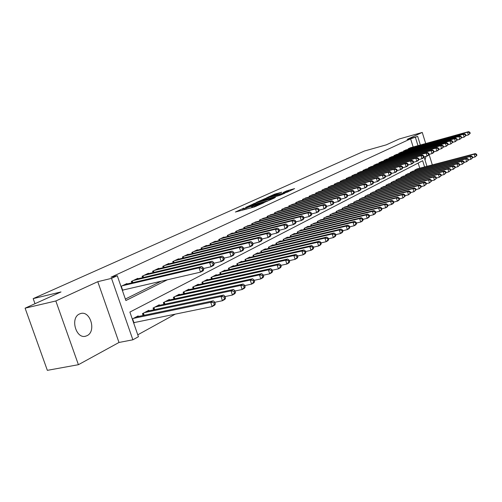 <?xml version="1.0" encoding="UTF-8"?>
<svg xmlns="http://www.w3.org/2000/svg" width="502" height="502" viewBox="0 0 502 502"><rect width="100%" height="100%" fill="white"/><g stroke="black" fill="none" stroke-linecap="round" stroke-linejoin="round"><path stroke-width="0.75" d="M244.066 208.054L235.382 212.026L254.332 206.981L263.895 202.808L254.031 206.102L252.286 206.335L253.723 205.475L244.292 208.7L242.591 208.926L244.066 208.054M79.485 313.982C69.897 317.967 76.084 339.484 85.836 336.133L87.11 335.631C96.522 331.37 90.322 310.305 80.602 313.562L79.485 313.982M281.748 192.228L274.638 194.155L266.612 197.788L287.301 192.147L294.599 188.62L286.68 190.892L283.203 192.486L288.361 191.337L283.341 193.163L269.762 196.658L281.748 192.228M413.152 146.998L410.605 138.816L417.683 136.412L420.35 145.009M25.1 308.178L55.829 300.98L78.406 364.703L47.345 370.344L25.1 308.178L61.006 291.938L33.182 298.627L364.402 151.033L386.239 144.858L399.259 138.972L422.257 132.434L407.141 139.387L417.683 136.412M78.406 364.703L118.993 342.471L97.771 281.685L55.829 300.98M97.771 281.685L111.526 278.365L117.267 275.705L125.883 300.535L167.373 279.79M410.605 138.816L111.005 277.223L117.267 275.705M255.305 203.046L245.541 207.445L264.341 202.419L274.506 197.964L255.305 203.046L255.574 203.881M256.189 202.463L265.966 198.24L285.004 193.17L279.727 195.403L270.434 198.033L267.949 199.181L275.46 197.411L256.227 202.57M432.316 164.907L429.053 154.371L431.984 153.581L431.061 150.606L369.365 167.373M425.696 143.528L422.257 132.434M127.081 283.981L126.931 283.542L120.976 286.391M137.975 278.742L137.824 278.321L131.323 281.434L131.819 282.871M148.567 273.646L148.429 273.239L142.104 276.269L142.574 277.656M158.877 268.689L158.745 268.294L152.589 271.249L153.047 272.58M168.923 263.864L168.791 263.481L162.792 266.355L163.238 267.648M178.699 259.164L178.574 258.794L172.738 261.592L173.159 262.841M188.231 254.583L188.112 254.225L182.421 256.955L182.828 258.16M197.518 250.121L197.405 249.77L191.858 252.431L192.247 253.598M206.573 245.767L206.46 245.434L201.051 248.026L201.434 249.155M215.408 241.525L215.302 241.198L210.024 243.727L210.394 244.819M224.024 237.383L223.917 237.069L218.772 239.536L219.129 240.596M232.432 233.342L232.332 233.035L227.312 235.444L227.651 236.473M240.646 229.395L235.645 231.447L235.971 232.451M248.659 225.542L243.777 227.55L244.097 228.523M256.491 221.784L251.722 223.748L252.029 224.689M264.14 218.106L259.484 220.027L259.785 220.943M271.62 214.517L267.064 216.393L267.371 217.278M278.924 211.009L274.475 212.842L274.757 213.708M286.071 207.577L281.716 209.372L281.992 210.212M293.061 204.22L288.801 205.977L289.07 206.793M299.895 200.938L295.734 202.657L295.992 203.454M306.584 197.725L302.511 199.407L302.762 200.185M313.135 194.581L309.144 196.232L309.389 196.985M319.542 191.5L315.639 193.119L315.877 193.854M325.817 188.488L321.995 190.07L322.228 190.791M331.966 185.539L328.226 187.089L328.446 187.786M337.984 182.646L334.319 184.165L334.539 184.849M343.883 179.81L340.293 181.304L340.507 181.969M349.668 177.037L346.148 178.499L346.355 179.151M355.334 174.313L351.883 175.75L352.09 176.384M360.888 171.646L357.512 173.052L357.706 173.673M366.334 169.036L363.021 170.41L363.216 171.019M371.681 166.469L368.43 167.825L368.619 168.415M376.92 163.953L373.733 165.283L373.915 165.861M382.066 161.481L378.935 162.786L379.117 163.357M387.111 159.059L384.043 160.339L384.218 160.897M392.062 156.687L389.05 157.942L389.219 158.481M396.925 154.352L393.97 155.582L394.133 156.116M401.7 152.062L398.795 153.273L398.958 153.794M406.388 149.809L403.539 151.002L403.696 151.51M125.368 299.054L161.224 281.208M122.394 290.482L123.624 289.886M267.353 217.284L267.064 216.393M408.346 149.27L408.189 148.768L410.994 147.601M137.774 334.815L175.298 314.139M419.76 168.208L418.153 163.05M133.695 323.062L134.9 322.422M138.332 316.486L138.138 315.921L132.29 319.002M143.095 315.488L142.455 313.643L148.843 310.274L149.031 310.82M153.656 309.841L153.041 308.059L159.26 304.783L159.441 305.304M163.934 304.344L163.345 302.624L169.4 299.43L169.576 299.945M173.949 298.997L173.378 297.335L179.27 294.228L179.44 294.718M183.694 293.789L183.148 292.183L188.89 289.152L189.053 289.629M193.195 288.719L192.668 287.163L198.265 284.214L198.415 284.672M202.457 283.774L201.942 282.268L207.395 279.394L207.546 279.84M211.48 278.961L210.991 277.499L216.306 274.701L216.45 275.127M220.284 274.261L219.807 272.85L224.996 270.114L225.134 270.534M228.868 269.681L228.41 268.313L233.474 265.646L233.606 266.054M237.245 265.213L236.806 263.889L241.744 261.285L241.876 261.68M245.428 260.858L245.001 259.565L249.82 257.024L249.946 257.407M253.416 256.597L253.002 255.349L257.708 252.864L257.833 253.234M261.216 252.443L260.814 251.226L265.414 248.804L265.533 249.161M268.834 248.383L268.445 247.204L272.944 244.832L273.057 245.183M275.918 243.263L276.301 244.411L275.905 243.269L280.298 240.954L280.411 241.293M283.561 240.54L283.197 239.429L287.489 237.164L287.596 237.49M290.677 236.756L290.319 235.67L294.523 233.455L294.63 233.775M297.636 233.047L297.291 231.993L301.401 229.822L301.501 230.142M304.444 229.427L304.112 228.397L308.128 226.276L308.228 226.584M311.108 225.881L310.782 224.877L314.81 223.101M317.628 222.411L317.308 221.438L321.255 219.694M324.01 219.016L323.702 218.069L327.561 216.362M330.253 215.697L329.958 214.768L333.736 213.099M336.378 212.44L336.083 211.537L339.785 209.899M342.37 209.252L342.088 208.368L345.715 206.768M348.244 206.134L347.968 205.268L351.519 203.699M353.998 203.072L353.728 202.231L357.211 200.687M359.639 200.072L359.376 199.256L362.789 197.738M365.167 197.135L364.91 196.332L368.255 194.851M370.589 194.255L370.338 193.471L373.62 192.015M375.904 191.431L375.665 190.666L378.884 189.235M381.125 188.658L380.886 187.911L384.043 186.506M386.239 185.941L386.007 185.207L389.106 183.832M391.259 183.274L391.033 182.559L394.076 181.203M396.191 180.657L395.971 179.954L398.952 178.63M401.029 178.091L400.809 177.401L403.74 176.102M405.773 175.568L405.566 174.897L408.44 173.617M410.441 173.09L410.234 172.437L413.058 171.176M415.022 170.661L414.821 170.015L417.589 168.779M33.182 298.627L34.989 303.704M424.592 166.94L422.659 160.715L129.886 312.075L138.433 336.716L132.873 339.798L111.526 278.365M118.993 342.471L132.873 339.798M424.052 156.919L426.97 166.313M417.984 145.662L415.43 137.454M425.062 160.182L425.941 156.411M252.613 207.32L251.973 207.608M242.918 209.905L242.309 210.181M267.654 201.107L267.133 201.246M247.461 206.661L264.165 202.281L267.064 201.032L254.056 204.289L247.461 206.661M264.359 199.545L259.258 201.409L266.7 199.457L269.185 198.309L264.359 199.545M215.358 303.879L214.781 302.166L213.739 302.756L214.323 304.476L215.358 303.879L214.756 305.097L212.158 306.578L210.708 302.286L213.312 300.823L136.23 316.925M133.57 322.704L212.158 306.578L214.323 304.476M133.494 318.368L210.708 302.286L213.739 302.756M213.312 300.823L214.781 302.166M203.749 269.48L203.166 267.754L202.105 268.294L202.689 270.02L203.749 269.48L203.172 270.785L200.518 272.147L199.062 267.823L122.206 285.801M202.105 268.294L199.062 267.823L201.716 266.48L124.992 284.471M202.689 270.02L200.518 272.147L122.3 290.2M203.166 267.754L201.716 266.48M225.593 298.075L225.022 296.381L224.011 296.952L224.582 298.646L225.593 298.075L224.971 299.286L222.442 300.723L221.018 296.494L223.553 295.069L146.992 311.253M214.831 302.304L222.442 300.723L224.582 298.646M144.325 312.652L221.018 296.494L224.011 296.952M223.553 295.069L225.022 296.381M235.532 292.428L234.974 290.758L233.988 291.317L234.547 292.986L235.532 292.428L234.892 293.639L232.439 295.032L231.039 290.859L233.499 289.478L157.459 305.731M225.091 296.575L232.439 295.032L234.547 292.986M154.867 307.098L231.039 290.859L233.988 291.317M233.499 289.478L234.974 290.758M245.189 286.943L244.637 285.299L243.683 285.839L244.236 287.483L245.189 286.943L244.537 288.148L242.152 289.503L240.778 285.387L243.169 284.044L167.643 300.359M235.055 291.016L242.152 289.503L244.236 287.483M165.12 301.689L240.778 285.387L243.683 285.839M243.169 284.044L244.637 285.299M254.577 281.609L254.037 279.984L253.108 280.511L253.654 282.137L254.577 281.609L253.918 282.808L251.596 284.132L250.241 280.066L252.569 278.761L177.564 295.126M244.744 285.6L251.596 284.132L253.654 282.137M175.11 296.425L250.241 280.066L253.108 280.511M252.569 278.761L254.037 279.984M214.185 264.146L213.614 262.446L212.584 262.966L213.155 264.673L214.185 264.146L213.588 265.451L211.016 266.769L209.579 262.508L133.231 280.524M212.584 262.966L209.579 262.508L212.164 261.203L135.942 279.225M213.155 264.673L211.016 266.769L203.429 268.532M213.614 262.446L212.164 261.203M224.325 258.969L223.76 257.294L222.762 257.802L223.321 259.484L224.325 258.969L223.71 260.262L221.206 261.548L219.801 257.344L143.955 275.385M222.762 257.802L219.801 257.344L222.311 256.076L146.59 274.117M223.321 259.484L221.206 261.548L213.89 263.261M223.76 257.294L222.311 256.076M234.177 253.937L233.625 252.28L232.646 252.776L233.204 254.432L234.177 253.937L233.549 255.223L231.115 256.472L229.728 252.324L154.39 270.383M232.646 252.776L229.728 252.324L232.169 251.094L156.957 269.154M233.204 254.432L231.115 256.472L224.049 258.147M233.625 252.28L232.169 251.094M243.752 249.048L243.206 247.411L242.259 247.894L242.805 249.532L243.752 249.048L243.112 250.329L240.747 251.54L239.385 247.448L164.556 265.514M242.259 247.894L239.385 247.448L241.757 246.25L167.053 264.316M242.805 249.532L240.747 251.54L233.919 253.165M243.206 247.411L241.757 246.25M263.713 276.42L263.18 274.82L262.276 275.328L262.81 276.935L263.713 276.42L263.035 277.619L260.783 278.905L259.452 274.895L261.711 273.621L187.227 290.03M254.156 280.342L260.783 278.905L262.81 276.935M184.836 291.292L259.452 274.895L262.276 275.328M261.711 273.621L263.18 274.82M253.064 244.286L252.531 242.673L251.609 243.144L252.142 244.756L253.064 244.286L252.412 245.566L250.109 246.739L248.772 242.704L174.445 260.77M251.609 243.144L248.772 242.704L251.075 241.544L176.88 259.603M252.142 244.756L250.109 246.739L243.514 248.327M252.531 242.673L251.075 241.544M272.599 271.375L272.078 269.794L271.199 270.289L271.72 271.871L272.599 271.375L271.915 272.567L269.718 273.816L268.407 269.863L270.609 268.62L196.64 285.067M263.312 275.221L269.718 273.816L271.72 271.871M194.312 286.297L268.407 269.863L271.199 270.289M270.609 268.62L272.078 269.794M262.126 239.661L261.598 238.067L260.701 238.525L261.228 240.119L262.126 239.661L261.46 240.929L259.22 242.077L257.902 238.092L184.09 256.152M260.701 238.525L257.902 238.092L260.149 236.957L186.462 255.016M261.228 240.119L259.22 242.077L252.845 243.614M261.598 238.067L260.149 236.957M281.252 266.462L280.737 264.899L279.884 265.382L280.398 266.945L281.252 266.462L280.555 267.648L278.415 268.865L277.129 264.962L279.269 263.757L205.814 280.229M272.222 270.233L278.415 268.865L280.398 266.945M203.542 281.427L277.129 264.962L279.884 265.382M279.269 263.757L280.737 264.899M270.942 235.156L270.427 233.581L269.555 234.026L270.076 235.601L270.942 235.156L270.271 236.417L268.087 237.534L266.794 233.599L193.483 251.653M269.555 234.026L266.794 233.599L268.978 232.495L195.793 250.542M270.076 235.601L268.087 237.534L261.918 239.034M270.427 233.581L268.978 232.495M289.673 261.68L289.165 260.136L288.336 260.607L288.838 262.151L289.673 261.68L288.964 262.86L286.887 264.046L285.619 260.193L287.702 259.019L214.762 275.51M280.894 265.382L286.887 264.046L288.838 262.151M212.547 276.677L285.619 260.193L288.336 260.607M287.702 259.019L289.165 260.136M279.532 230.769L279.024 229.219L278.171 229.646L278.679 231.202L279.532 230.769L278.842 232.024L276.721 233.11L275.447 229.232L202.639 247.266M278.171 229.646L275.447 229.232L277.575 228.153L204.891 246.181M278.679 231.202L276.721 233.11L270.754 234.572M279.024 229.219L277.575 228.153M297.881 257.018L297.379 255.499L296.569 255.957L297.065 257.482L297.881 257.018L297.159 258.197L295.132 259.352L293.883 255.543L295.923 254.401L223.49 270.911M289.334 260.651L295.132 259.352L297.065 257.482M221.326 272.046L293.883 255.543L296.569 255.957M295.923 254.401L297.379 255.499M287.891 226.496L287.395 224.965L286.567 225.385L287.069 226.917L287.891 226.496L287.2 227.745L285.13 228.805L283.875 224.971L211.568 242.987M286.567 225.385L283.875 224.971L285.945 223.923L213.77 241.933M287.069 226.917L285.13 228.805L279.35 230.223M287.395 224.965L285.945 223.923M305.869 252.481L305.379 250.975L304.588 251.42L305.084 252.926L305.869 252.481L305.147 253.648L303.17 254.778L301.94 251.013L303.923 249.902L232.006 266.418M297.56 256.045L303.17 254.778L305.084 252.926M229.891 267.535L301.94 251.013L304.588 251.42M303.923 249.902L305.379 250.975M296.042 222.336L295.546 220.824L294.743 221.231L295.239 222.744L296.042 222.336L295.339 223.572L293.319 224.607L292.089 220.824L220.284 238.808M294.743 221.231L292.089 220.824L294.103 219.801L222.424 237.785M295.239 222.744L293.319 224.607L287.728 225.994M295.546 220.824L294.103 219.801M313.662 248.051L313.179 246.57L312.407 247.003L312.89 248.49L313.662 248.051L312.934 249.218L311.002 250.316L309.797 246.601L311.729 245.516L240.314 262.038M305.574 251.558L311.002 250.316L312.89 248.49M238.255 263.123L309.797 246.601L312.407 247.003M311.729 245.516L313.179 246.57M303.98 218.276L303.497 216.782L302.712 217.184L303.195 218.677L303.98 218.276L303.271 219.512L301.307 220.516L300.089 216.776L228.78 234.735M302.712 217.184L300.089 216.776L302.06 215.785L230.876 233.731M303.195 218.677L301.307 220.516L295.891 221.865M303.497 216.782L302.06 215.785M321.261 243.74L320.784 242.271L320.031 242.698L320.508 244.167L321.261 243.74L320.521 244.901L318.644 245.967L317.452 242.303L319.335 241.242L248.421 257.764M313.38 247.179L318.644 245.967L320.508 244.167M246.413 258.819L317.452 242.303L320.031 242.698M319.335 241.242L320.784 242.271M311.723 214.323L311.246 212.848L310.481 213.237L310.958 214.712L311.723 214.323L311.002 215.546L309.088 216.531L307.889 212.835L237.082 230.763M310.481 213.237L307.889 212.835L309.809 211.869L239.121 229.784M310.958 214.712L309.088 216.531L303.842 217.843M311.246 212.848L309.809 211.869M328.672 239.529L328.201 238.08L327.467 238.494L327.938 239.95L328.672 239.529L327.925 240.684L326.093 241.732L324.919 238.105L326.758 237.069L256.34 253.585M320.991 242.912L326.093 241.732L327.938 239.95M254.382 254.621L324.919 238.105L327.467 238.494M326.758 237.069L328.201 238.08M319.272 210.463L318.801 209.008L318.055 209.384L318.525 210.846L319.272 210.463L318.55 211.687L316.68 212.641L315.501 208.995L245.183 226.879M318.055 209.384L315.501 208.995L317.371 208.048L247.179 225.925M318.525 210.846L316.68 212.641L311.598 213.921M318.801 209.008L317.371 208.048M335.901 235.425L335.436 233.995L334.721 234.396L335.185 235.833L335.901 235.425L335.148 236.574L333.359 237.597L332.205 234.007L333.999 233.003L264.077 249.507M328.415 238.745L333.359 237.597L335.185 235.833M262.163 250.517L332.205 234.007L334.721 234.396M333.999 233.003L335.436 233.995M326.639 206.705L326.174 205.262L325.447 205.632L325.911 207.075L326.639 206.705L325.905 207.916L324.085 208.851L322.918 205.243L253.09 223.089M325.447 205.632L322.918 205.243L324.75 204.32L255.041 222.154M325.911 207.075L324.085 208.851L319.153 210.093M326.174 205.262L324.75 204.32M342.954 231.416L342.502 230.004L341.799 230.399L342.257 231.817L342.954 231.416L342.201 232.564L340.45 233.555L339.314 230.016L341.065 229.031L271.638 245.522M335.662 234.679L340.45 233.555L342.257 231.817M269.762 246.507L339.314 230.016L341.799 230.399M341.065 229.031L342.502 230.004M333.83 203.028L333.372 201.603L332.657 201.967L333.115 203.392L333.83 203.028L333.09 204.239L331.307 205.149L330.165 201.584L260.82 219.387M332.657 201.967L330.165 201.584L331.947 200.681L262.722 218.47M333.115 203.392L331.307 205.149L326.532 206.36M333.372 201.603L331.947 200.681M349.844 227.506L349.392 226.107L348.714 226.496L349.16 227.895L349.844 227.506L349.085 228.648L347.378 229.615L346.254 226.113L347.961 225.153L279.024 241.625M342.728 230.713L347.378 229.615L349.16 227.895M277.192 242.591L346.254 226.113L348.714 226.496M347.961 225.153L349.392 226.107M340.845 199.445L340.394 198.039L339.697 198.39L340.149 199.802L340.845 199.445L340.099 200.643L338.361 201.534L337.231 198.014L268.369 215.766M339.697 198.39L337.231 198.014L338.976 197.135L270.233 214.875M340.149 199.802L338.361 201.534L333.73 202.72M340.394 198.039L338.976 197.135M356.571 223.685L356.125 222.304L355.46 222.681L355.905 224.068L356.571 223.685L355.805 224.821L354.136 225.768L353.031 222.304L354.701 221.369L286.24 237.816M349.63 226.841L354.136 225.768L355.905 224.068M284.452 238.764L353.031 222.304L355.46 222.681M354.701 221.369L356.125 222.304M347.698 195.943L347.252 194.556L346.575 194.901L347.02 196.295L347.698 195.943L346.945 197.135L345.25 198.008L344.134 194.525L275.755 212.227M346.575 194.901L344.134 194.525L345.834 193.665L277.575 211.361M347.02 196.295L345.25 198.008L340.751 199.162M347.252 194.556L345.834 193.665M363.134 219.958L362.701 218.59L362.049 218.954L362.488 220.328L363.134 219.958L362.369 221.081L360.743 222.009L359.645 218.59L361.277 217.673L293.306 234.095M356.364 223.057L360.743 222.009L362.488 220.328M291.555 235.018L359.645 218.59L362.049 218.954M361.277 217.673L362.701 218.59M354.387 192.53L353.948 191.149L353.289 191.488L353.728 192.868L354.387 192.53L353.634 193.709L351.977 194.563L350.879 191.118L282.971 208.769M353.289 191.488L350.879 191.118L352.536 190.277L284.747 207.922M353.728 192.868L351.977 194.563L347.61 195.686M353.948 191.149L352.536 190.277M369.554 216.312L369.127 214.956L368.487 215.32L368.92 216.669L369.554 216.312L368.782 217.435L367.194 218.339L366.115 214.956L367.709 214.059L300.209 230.456M362.946 219.355L367.194 218.339L368.92 216.669M298.495 231.359L366.115 214.956L368.487 215.32M367.709 214.059L369.127 214.956M360.925 189.191L360.492 187.83L359.846 188.156L360.279 189.518L360.925 189.191L360.166 190.365L358.547 191.193L357.462 187.792L290.024 205.393M359.846 188.156L357.462 187.792L359.087 186.97L291.769 204.559M360.279 189.518L358.547 191.193L354.312 192.291M360.492 187.83L359.087 186.97M375.829 212.748L375.402 211.411L374.781 211.762L375.207 213.099L375.829 212.748L375.05 213.865L373.501 214.749L372.434 211.405L373.99 210.526L306.96 226.891M369.378 215.747L373.501 214.749L375.207 213.099M305.291 227.776L372.434 211.405L374.781 211.762M373.99 210.526L375.402 211.411M367.313 185.922L366.887 184.579L366.253 184.899L366.68 186.248L367.313 185.922L366.554 187.095L364.967 187.905L363.9 184.541L296.933 202.08M366.253 184.899L363.9 184.541L365.487 183.738L298.634 201.264M366.68 186.248L364.967 187.905L360.856 188.972M366.887 184.579L365.487 183.738M381.959 209.265L381.539 207.941L380.93 208.286L381.351 209.61L381.959 209.265L381.181 210.376L379.663 211.242L378.615 207.928L380.133 207.075L313.574 223.409M375.659 212.214L379.663 211.242L381.351 209.61M311.937 224.268L378.615 207.928L380.93 208.286M380.133 207.075L381.539 207.941M373.557 182.734L373.137 181.404L372.515 181.718L372.942 183.048L373.557 182.734L372.791 183.895L371.248 184.692L370.194 181.36L303.685 198.848M372.515 181.718L370.194 181.36L371.744 180.576L305.348 198.045M372.942 183.048L371.248 184.692L367.251 185.734M373.137 181.404L371.744 180.576M387.952 205.864L387.544 204.552L386.948 204.891L387.362 206.196L387.952 205.864L387.174 206.968L385.687 207.809L384.651 204.534L386.138 203.699L320.044 219.995M381.796 208.763L385.687 207.809L387.362 206.196M318.437 220.842L384.651 204.534L386.948 204.891M386.138 203.699L387.544 204.552M379.663 179.616L379.248 178.298L378.646 178.605L379.06 179.923L379.663 179.616L378.897 180.77L377.385 181.548L376.343 178.254L310.292 195.68M378.646 178.605L376.343 178.254L377.855 177.488L311.924 194.895M379.06 179.923L377.385 181.548L373.501 182.565M379.248 178.298L377.855 177.488M393.819 202.532L393.411 201.239L392.828 201.566L393.235 202.864L393.819 202.532L393.035 203.63L391.579 204.458L390.556 201.214L392.018 200.398L326.375 216.657M387.801 205.381L391.579 204.458L393.235 202.864M324.807 217.485L390.556 201.214L392.828 201.566M392.018 200.398L393.411 201.239M385.636 176.566L385.222 175.261L384.632 175.562L385.047 176.867L385.636 176.566L384.865 177.714L383.384 178.474L382.355 175.217L316.762 192.58M384.632 175.562L382.355 175.217L383.842 174.464L318.356 191.814M385.047 176.867L383.384 178.474L379.612 179.465M385.222 175.261L383.842 174.464M399.554 199.275L399.153 197.995L398.582 198.315L398.99 199.595L399.554 199.275L398.77 200.367L397.346 201.177L396.335 197.97L397.766 197.167L332.575 213.388M393.675 202.08L397.346 201.177L398.99 199.595M331.038 214.197L396.335 197.97L398.582 198.315M397.766 197.167L399.153 197.995M391.478 173.579L391.071 172.293L390.493 172.588L390.895 173.88L391.478 173.579L390.7 174.721L389.257 175.468L388.241 172.242L323.1 189.543M390.493 172.588L388.241 172.242L389.69 171.508L324.662 188.796M390.895 173.88L389.257 175.468L385.592 176.428M391.071 172.293L389.69 171.508M405.17 196.087L404.769 194.82L404.217 195.134L404.612 196.401L405.17 196.087L402.987 197.964L401.995 194.789L403.388 194.01L338.649 210.181M399.423 198.848L402.987 197.964L404.612 196.401M337.143 210.978L401.995 194.789L404.217 195.134M403.388 194.01L404.769 194.82M410.661 192.969L410.272 191.714L409.726 192.021L410.115 193.276L410.661 192.969L408.509 194.82L407.524 191.682L408.892 190.917L344.598 207.044M405.045 195.686L408.509 194.82L410.115 193.276M343.123 207.822L407.524 191.682L409.726 192.021M408.892 190.917L410.272 191.714M416.039 189.913L415.65 188.67L415.116 188.972L415.505 190.214L416.039 189.913L413.918 191.745L412.945 188.639L414.282 187.886L350.427 203.969M410.542 192.586L413.918 191.745L415.505 190.214M348.984 204.734L412.945 188.639L415.116 188.972M414.282 187.886L415.65 188.67M397.189 170.661L396.793 169.387L396.222 169.676L396.624 170.95L397.189 170.661L396.417 171.797L394.999 172.525L393.995 169.331L329.299 186.575M396.222 169.676L393.995 169.331L395.419 168.616L330.831 185.84M396.624 170.95L394.999 172.525L391.441 173.466M396.793 169.387L395.419 168.616M402.786 167.806L402.391 166.545L401.832 166.827L402.227 168.088L402.786 167.806L402.008 168.936L400.621 169.645L399.63 166.488L335.374 183.663M401.832 166.827L399.63 166.488L401.023 165.785L336.873 182.941M402.227 168.088L400.621 169.645L397.157 170.561M402.391 166.545L401.023 165.785M408.258 165.007L407.869 163.759L407.329 164.035L407.718 165.283L408.258 165.007L407.48 166.131L406.124 166.827L405.145 163.702L341.329 180.808M407.329 164.035L405.145 163.702L406.507 163.012L342.797 180.105M407.718 165.283L406.124 166.827L402.755 167.718M407.869 163.759L406.507 163.012M421.31 186.92L420.921 185.69L420.4 185.985L420.783 187.215L421.31 186.92L419.208 188.733L418.248 185.658L419.559 184.918L356.144 200.957M415.926 189.555L419.208 188.733L420.783 187.215M354.726 201.704L418.248 185.658L420.4 185.985M419.559 184.918L420.921 185.69M413.623 162.272L413.234 161.035L412.707 161.305L413.09 162.541L413.623 162.272L412.839 163.382L411.508 164.066L410.548 160.973L347.158 178.015M412.707 161.305L410.548 160.973L411.878 160.301L348.601 177.325M413.09 162.541L411.508 164.066L408.239 164.938M413.234 161.035L411.878 160.301M426.462 183.989L426.085 182.772L425.577 183.061L425.953 184.284L426.462 183.989L424.391 185.784L423.443 182.734L424.723 182.019L361.741 198.008M421.203 186.587L424.391 185.784L425.953 184.284M360.354 198.736L423.443 182.734L425.577 183.061M424.723 182.019L426.085 182.772M418.869 159.586L418.492 158.362L417.971 158.626L418.348 159.856L418.869 159.586L418.091 160.696L416.786 161.362L415.832 158.299L352.881 175.273M417.971 158.626L415.832 158.299L417.137 157.641L354.286 174.596M418.348 159.856L416.786 161.362L413.604 162.215M418.492 158.362L417.137 157.641M431.519 181.122L431.143 179.917L430.641 180.199L431.017 181.404L431.519 181.122L429.467 182.891L428.532 179.879L429.787 179.17L367.232 195.109M426.367 183.676L429.467 182.891L431.017 181.404M365.87 195.83L428.532 179.879L430.641 180.199M429.787 179.17L431.143 179.917M424.014 156.963L423.638 155.745L423.13 156.009L423.506 157.22L424.014 156.963L423.23 158.061L421.956 158.714L421.015 155.683L358.484 172.588M423.13 156.009L421.015 155.683L422.295 155.036L359.865 171.929M423.506 157.22L421.956 158.714L418.856 159.548M423.638 155.745L422.295 155.036M436.47 178.31L436.1 177.118L435.604 177.394L435.974 178.587L436.47 178.31L434.443 180.061L433.521 177.074L434.751 176.384L372.616 192.272M431.425 180.827L434.443 180.061L435.974 178.587M371.279 192.975L433.521 177.074L435.604 177.394M434.751 176.384L436.1 177.118M429.053 154.384L428.683 153.185L428.181 153.443L428.551 154.641L429.053 154.384L428.269 155.482L427.02 156.122L426.091 153.116L363.975 169.958M428.181 153.443L426.091 153.116L427.34 152.489L365.337 169.306M428.551 154.641L427.02 156.122L424.008 156.931M428.683 153.185L427.34 152.489M441.321 175.556L440.957 174.376L440.474 174.646L440.838 175.825L441.321 175.556L439.319 177.288L438.403 174.326L439.614 173.648L377.893 189.486M436.382 178.034L439.319 177.288L440.838 175.825M376.588 190.176L438.403 174.326L440.474 174.646M439.614 173.648L440.957 174.376M433.132 150.926L433.502 152.112L433.992 151.861L433.621 150.675L431.061 150.606L432.291 149.985L370.696 166.733M438.83 149.389L438.466 148.215L437.989 148.46L438.353 149.634L438.83 149.389L438.045 150.475L433.992 151.861L433.207 152.953L431.984 153.581L433.502 152.112M433.621 150.675L432.291 149.985M446.077 172.857L445.713 171.684L445.243 171.948L445.607 173.121L446.077 172.857L444.101 174.564L443.197 171.634L444.377 170.975L383.076 186.757M441.239 175.298L444.101 174.564L445.607 173.121M381.79 187.434L443.197 171.634L445.243 171.948M444.377 170.975L445.713 171.684M438.353 149.634L436.847 151.089L435.937 148.146L374.649 164.844M437.989 148.46L435.937 148.146L437.142 147.538L375.954 164.217M438.466 148.215L437.142 147.538M450.74 170.209L450.382 169.048L449.917 169.306L450.275 170.467L450.74 170.209L448.788 171.897L447.891 168.998L449.052 168.346L388.159 184.077M446.002 172.613L448.788 171.897L450.275 170.467M386.898 184.742L447.891 168.998L449.917 169.306M449.052 168.346L450.382 169.048M443.573 146.967L443.216 145.8L442.745 146.038L443.103 147.205L443.573 146.967L441.616 148.642L440.712 145.731L379.838 162.359M442.745 146.038L440.712 145.731L441.898 145.134L381.118 161.744M443.103 147.205L441.616 148.642L438.823 149.401M443.216 145.8L441.898 145.134M455.308 167.612L454.956 166.463L454.505 166.72L454.856 167.869L455.308 167.612L453.381 169.281L452.497 166.413L453.632 165.773L393.141 181.448M450.671 169.983L453.381 169.281L454.856 167.869M391.905 182.1L452.497 166.413L454.505 166.72M453.632 165.773L454.956 166.463M448.23 144.589L447.872 143.434L447.414 143.672L447.765 144.827L448.23 144.589L446.291 146.251L445.399 143.365L384.927 159.918M447.414 143.672L445.399 143.365L446.56 142.775L386.182 159.316M447.765 144.827L446.291 146.251L443.555 146.992M447.872 143.434L446.56 142.775M459.794 165.064L459.443 163.928L458.997 164.179L459.349 165.315L459.794 165.064L457.887 166.72L457.015 163.872L458.125 163.244L398.036 178.869M455.245 167.398L457.887 166.72L459.349 165.315M396.825 179.509L457.015 163.872L458.997 164.179M458.125 163.244L459.443 163.928M452.791 142.261L452.44 141.118L451.988 141.344L452.34 142.493L452.791 142.261L450.878 143.898L449.993 141.043L389.916 157.528M451.988 141.344L449.993 141.043L451.129 140.466L391.152 156.931M452.34 142.493L450.878 143.898L448.198 144.632M452.44 141.118L451.129 140.466M464.193 162.566L463.848 161.437L463.409 161.682L463.754 162.811L464.193 162.566L462.304 164.204L461.445 161.38L462.537 160.765L402.842 176.334M459.732 164.869L462.304 164.204L463.754 162.811M401.65 176.961L461.445 161.38L463.409 161.682M462.537 160.765L463.848 161.437M457.266 139.97L456.92 138.841L456.475 139.067L456.826 140.202L457.266 139.97L455.37 141.595L454.505 138.765L394.823 155.174M456.475 139.067L454.505 138.765L455.615 138.201L396.034 154.597M456.826 140.202L455.37 141.595L452.754 142.311M456.92 138.841L455.615 138.201M468.51 160.113L468.165 158.996L467.738 159.241L468.077 160.358L468.51 160.113L466.647 161.732L465.787 158.939L466.86 158.337L407.561 173.843M464.137 162.384L466.647 161.732L468.077 160.358M406.388 174.464L465.787 158.939L467.738 159.241M466.86 158.337L468.165 158.996M461.658 137.73L461.313 136.607L460.88 136.826L461.225 137.95L461.658 137.73L459.788 139.336L458.928 136.531L399.63 152.872M460.88 136.826L458.928 136.531L460.02 135.979L400.822 152.301M461.225 137.95L459.788 139.336L457.215 140.039M461.313 136.607L460.02 135.979M472.746 157.71L472.407 156.605L471.987 156.837L472.326 157.948L472.746 157.71L470.901 159.31L470.054 156.542L471.108 155.953L412.192 171.402M468.46 159.95L470.901 159.31L472.326 157.948M411.044 172.01L470.054 156.542L471.987 156.837M471.108 155.953L472.407 156.605M465.969 135.527L465.63 134.417L465.203 134.636L465.542 135.747L465.969 135.527L464.118 137.121L463.264 134.335L404.355 150.606M465.203 134.636L463.264 134.335L464.337 133.796L405.528 150.048M465.542 135.747L464.118 137.121L461.602 137.812M465.63 134.417L464.337 133.796M476.9 155.35L476.567 154.252L476.153 154.484L476.486 155.582L476.9 155.35L475.074 156.938L474.239 154.189L475.275 153.612L416.742 169.005M472.696 157.559L475.074 156.938L476.486 155.582M415.612 169.601L474.239 154.189L476.153 154.484M475.275 153.612L476.567 154.252M470.198 133.369L469.859 132.264L469.439 132.478L469.778 133.582L470.198 133.369L468.366 134.944L467.525 132.183L408.998 148.385M469.439 132.478L467.525 132.183L468.573 131.656L410.147 147.833M469.778 133.582L468.366 134.944L465.9 135.622M469.859 132.264L468.573 131.656M244.581 209.579L244.292 208.7M246.143 209.165L245.854 208.28M251.929 207.621L251.502 206.347M254.326 206.987L254.031 206.102M255.876 206.473L255.612 205.676M253.817 204.352L253.579 203.636M264.504 199.507L264.278 198.817M266.229 199.043L265.966 198.24M286.899 191.557L286.68 190.892M288.732 191.494L288.349 190.321M274.851 194.814L274.638 194.155M276.546 194.356L276.295 193.584M133.902 322.623L132.591 318.845M121.283 286.247L122.626 290.118M143.616 315.381L142.926 313.392M144.162 315.269L143.428 313.129M154.133 309.74L153.474 307.833M154.672 309.627L153.97 307.569M164.367 304.256L163.74 302.417M164.907 304.137L164.229 302.16M174.338 298.916L173.736 297.146M174.872 298.797L174.219 296.889M132.315 280.963L132.886 282.62M131.806 281.202L132.34 282.745M143.045 275.818L143.591 277.418M142.543 276.062L143.051 277.543M153.486 270.816L154.007 272.354M152.984 271.055L153.474 272.479M163.646 265.947L164.154 267.428M163.156 266.185L163.621 267.553M184.046 293.714L183.468 292.013M184.573 293.601L183.952 291.762M173.548 261.203L174.031 262.628M173.058 261.435L173.504 262.753M193.508 288.65L192.95 287.012M194.029 288.531L193.427 286.761M183.192 256.585L183.657 257.953M182.709 256.817L183.136 258.084M202.726 283.712L202.193 282.137M203.247 283.599L202.67 281.892M192.592 252.079L193.038 253.403M192.109 252.311L192.523 253.529M211.718 278.905L211.21 277.386M212.233 278.792L211.675 277.135M201.754 247.687L202.187 248.967M201.277 247.919L201.672 249.092M220.491 274.217L219.995 272.749M220.999 274.098L220.466 272.504M210.689 243.407L211.104 244.643M210.219 243.633L210.595 244.769M229.044 269.643L228.573 268.231M229.552 269.53L229.031 267.986M219.405 239.228L219.807 240.427M218.935 239.454L219.305 240.552M237.396 265.181L236.938 263.82M237.898 265.069L237.396 263.575M227.914 235.156L228.297 236.31M227.444 235.375L227.801 236.436M245.547 260.827L245.108 259.509M246.043 260.714L245.56 259.27M236.216 231.177L236.586 232.294M235.752 231.397L236.091 232.42M253.504 256.578L253.083 255.305M253.999 256.466L253.535 255.066M244.323 227.293L244.681 228.372M243.859 227.513L244.192 228.498M261.278 252.431L260.871 251.195M261.768 252.311L261.322 250.962M252.236 223.497L252.581 224.545M251.784 223.716L252.098 224.67M268.877 248.371L268.482 247.185M269.361 248.258L268.928 246.946M259.973 219.794L260.306 220.805M259.521 220.008L259.823 220.93M276.778 244.298L276.364 243.031M267.528 216.174L267.848 217.153M284.032 240.427L283.63 239.197M274.914 212.635L275.228 213.588M291.122 236.643L290.733 235.451M282.137 209.171L282.438 210.1M298.056 232.947L297.68 231.786M289.196 205.789L289.491 206.686M304.846 229.326L304.476 228.203M296.105 202.475L296.387 203.348M311.485 225.787L311.127 224.695M302.863 199.238L303.139 200.085M317.979 222.323L317.634 221.263M309.477 196.069L309.747 196.891M324.342 218.935L324.01 217.906M315.953 192.969L316.21 193.766M330.567 215.615L330.247 214.611M322.29 189.932L322.541 190.704M336.673 212.365L336.359 211.392M342.646 209.183L342.339 208.236M348.501 206.065L348.206 205.142M328.503 186.957L328.741 187.71M334.583 184.039L334.815 184.774M340.538 181.184L340.764 181.9M354.236 203.009L353.954 202.111M346.374 178.392L346.6 179.082M359.865 200.016L359.583 199.143M352.097 175.65L352.31 176.327M365.374 197.085L365.105 196.232M357.706 172.964L357.913 173.617M370.783 194.205L370.52 193.377M363.203 170.329L363.41 170.969M376.086 191.387L375.829 190.578M368.6 167.743L368.794 168.365M381.288 188.62L381.037 187.83M373.89 165.208L374.084 165.817M386.389 185.903L386.151 185.138M379.079 162.717L379.267 163.313M391.397 183.236L391.165 182.49M384.174 160.282L384.356 160.86M396.316 180.626L396.084 179.898M389.169 157.885L389.345 158.45M401.142 178.059L400.916 177.35M394.076 155.532L394.246 156.084M405.88 175.543L405.66 174.847M398.889 153.223L399.059 153.763M410.529 173.071L410.316 172.393M403.621 150.958L403.784 151.485M415.098 170.642L414.89 169.977M408.264 148.736L408.427 149.245M85.836 336.133L84.982 336.302M242.949 210.012L242.623 209.02M252.65 207.433L252.318 206.429"/></g></svg>
